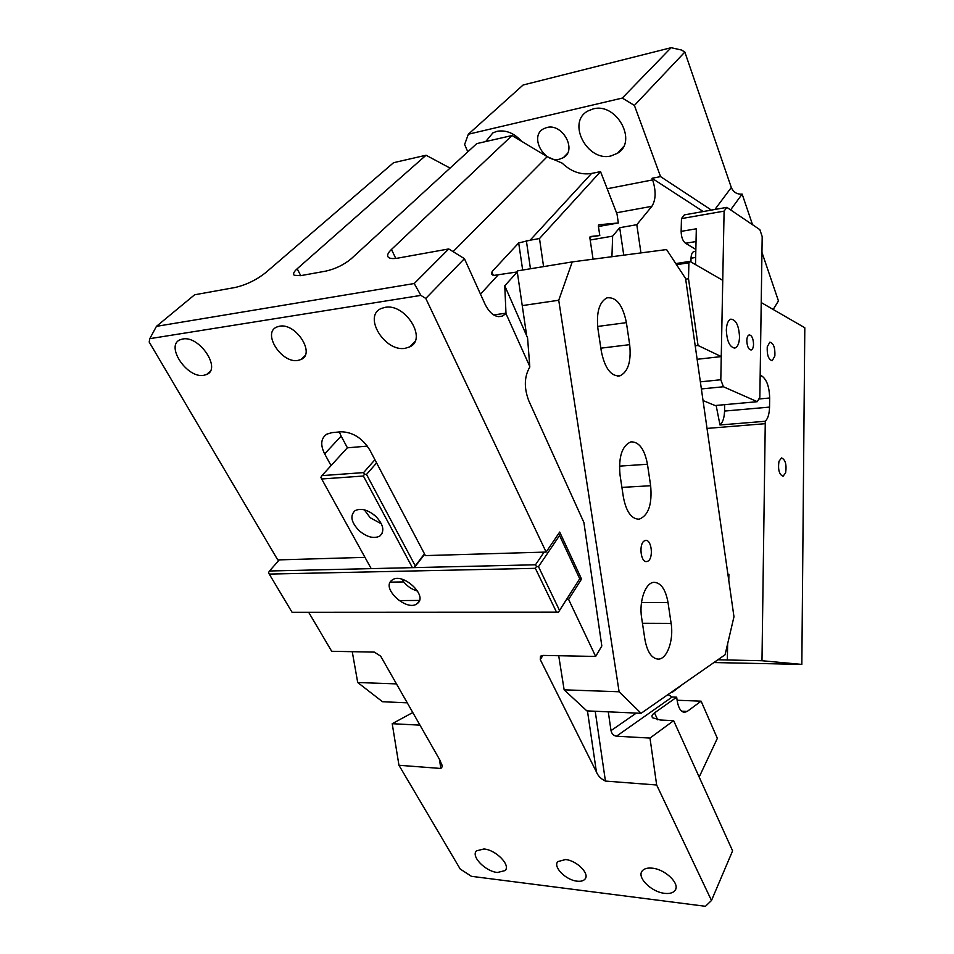 <?xml version="1.0" encoding="UTF-8"?>
<svg xmlns="http://www.w3.org/2000/svg" width="954" height="954" viewBox="0 0 954 954"><rect width="100%" height="100%" fill="white"/><g stroke="black" fill="none" stroke-linecap="round" stroke-linejoin="round"><path stroke-width="1.43" d="M675.79 263.578L689.921 261.372L722.75 280.333L721.26 356.581L697.135 359.288M676.529 264.699L688.895 262.779L689.921 261.372M695.204 345.813L698.042 345.479L688.514 278.759L685.676 279.188M688.514 278.759L688.895 262.779M716.132 405.45L719.996 424.983L765.239 421.263C767.91 418.699 769.341 413.976 769.544 407.096L769.663 397.997C769.341 386.787 766.718 379.453 761.805 375.983L760.171 375.208L761.22 302.561L804.806 327.747L801.837 664.401L713.902 662.541M728.784 580.437L728.892 574.26L728.057 575.381M717.873 659.774L761.984 660.728L765.251 423.683L707.033 428.418M765.239 421.263L765.251 423.683M769.544 407.096L724.551 411.067L724.682 404.663M724.551 411.067C724.324 417.816 722.798 422.455 719.996 424.983M698.042 345.479L721.26 356.581M672.379 691.495L672.487 692.151L682.849 684.197M671.056 692.425L672.487 692.151M801.837 664.401L761.984 660.728M778.977 461.295L781.529 457.932C785.392 459.578 786.764 464.55 785.631 472.838L783.043 476.261C779.179 474.579 777.832 469.595 778.977 461.295M767.243 346.851L769.842 342.164C773.551 343.13 775.22 347.721 774.875 355.949L772.239 360.672C768.554 359.694 766.885 355.079 767.243 346.851M703.038 400.561L715.106 405.533L757.285 401.694L759.849 397.258L762.186 236.568L759.837 229.64L726.865 207.364L684.352 214.877L681.466 218.597L724.098 211.132L720.807 379.752L723.418 386.764L701.381 388.946M726.865 207.364L724.098 211.132M757.285 401.694L723.418 386.764M720.807 379.752L700.367 381.838M681.466 218.597L681.144 231.369L696.325 228.793L695.502 264.604M681.144 231.369C681.287 237.081 682.742 241.052 685.509 243.258L696.038 241.541M695.848 249.435L685.509 243.258M746.815 340.709C746.946 337.43 747.721 335.498 749.14 334.926C751.752 335.2 753.219 338.276 753.553 344.179C753.421 347.483 752.634 349.414 751.203 349.987C748.616 349.701 747.149 346.612 746.815 340.709M739.529 336.953C739.278 343.213 737.752 346.898 734.974 348.007C729.858 347.518 726.972 341.556 726.328 330.144C726.59 323.943 728.093 320.282 730.812 319.149C735.975 319.602 738.885 325.541 739.529 336.953M529.78 366.443L527.562 337.799L504.761 285.783L506.002 313.639L529.78 366.443M566.581 599.434L568.608 599.422L595.666 656.447L601.819 645.965L583.908 522.506L528.778 400.763C523.877 387.801 524.223 376.544 529.828 366.992M395.767 258.415L391.474 249.435L512.036 135.528L547.202 156.671L562.144 163.134C571.172 171.708 580.974 175.142 591.563 173.449L530.114 240.205L518.69 242.948L492.169 271.473L491.501 273.977L494.148 275.36L517.283 271.938L504.761 285.783M517.283 271.938L526.596 335.14M364.977 557.363L277.757 559.915L149.194 342.057L149.79 338.67L156.444 326.351L414.215 283.529L448.738 248.946L464.419 258.665L484.99 304.076C489.939 313.938 495.698 317.956 502.281 316.12L506.002 313.639M414.215 283.529L420.881 295.394L425.782 298.435L464.419 258.665M450.073 168.095L426.044 155.24L297.183 268.766C293.808 271.807 292.818 273.965 294.202 275.265L300.593 275.67L325.898 271.103C335.486 268.885 343.917 264.795 351.167 258.808L476.761 143.613L512.036 135.528M530.114 240.205L539.499 238.548L600.531 171.625L591.563 173.449M600.531 171.625L617.023 214.054L618.347 222.974L598.862 224.762M598.444 226.515L618.347 222.974M156.444 326.351L194.616 294.786L235.209 287.464C246.192 284.9 256.304 280.011 265.522 272.784L393.597 162.681L426.044 155.24M419.975 725.147L392.213 723.704L398.951 765.263L460.198 869.022L471.407 876.309L705.447 906.3L711.481 900.504L656.662 784.999L649.984 738.074L673.643 720.664L660.383 720.031L652.596 717.79C651.367 716.311 651.999 714.677 654.504 712.888L657.664 719.769M699.175 777.045L717.348 738.348L701.118 701.166L677.125 700.248M667.991 694.56L672.141 697.016L676.672 697.183L654.504 712.888M676.672 697.183L677.257 701.154C678.497 708.083 680.87 711.827 684.388 712.364L687.214 711.422L701.118 701.166M711.481 900.504L732.6 850.849L673.643 720.664M308.798 612.504L331.694 651.284L374.362 652.119L380.67 656.173L440.164 760.576L442.322 766.599L440.855 768.471L398.951 765.263M392.213 723.704L412.784 712.531M589.882 237.021L599.792 235.519L598.349 225.883L598.909 224.75M593.078 259.178L589.834 237.665L590.323 236.52L599.792 235.519M568.608 599.422L581.546 579.042L579.519 579.066M403.709 581.928L390.234 582.143M399.01 600.579L419.45 600.436M581.546 579.042L559.7 532.046L546.129 552.068L425.782 298.435M595.666 656.447L542.886 655.41L540.489 656.185L540.274 659.608L542.909 655.41M656.662 784.999L605.432 781.076C600.948 778.893 597.943 775.84 596.417 771.941L540.274 659.608M672.141 697.016L616.487 736.202L649.984 738.074M616.487 736.202C613.577 735.725 611.752 733.864 611.013 730.621L608.282 711.827M539.499 238.548L543.577 266.607M331.062 465.612L324.658 453.877C320.174 444.85 320.89 438.28 326.769 434.177L331.861 432.651L340.924 431.792C352.682 431.971 362.317 438.065 369.842 450.073L425.401 555.598L546.129 552.068M324.658 453.877L341.15 436.109L339.35 431.935M341.15 436.109L347.423 447.82M149.79 338.67L420.881 295.394M448.738 248.946L398.14 258.069C393.286 258.916 390.055 258.677 388.445 257.365C386.752 255.672 387.753 253.025 391.474 249.435M182.751 339.004C199.493 335.379 221.71 368.888 206.601 374.505L203.691 375.327C186.972 378.631 164.863 345.324 180.342 339.684L182.751 339.004M405.152 348.305C384.879 352.193 362.758 316.263 381.111 308.547L385.022 307.355C405.283 303.062 427.559 339.04 409.85 346.827L405.152 348.305M279.546 326.208C295.907 322.726 315.691 353.636 301.106 359.479L297.887 360.433C281.537 363.629 261.861 332.839 276.815 327.007L279.546 326.208M483.952 848.977C495.949 849.883 510.879 865.135 505.167 870.561L497.428 872.493C485.395 871.431 470.656 856.275 476.475 850.837L483.952 848.977M664.688 893.349C651.487 892.121 636.628 877.453 642.161 871.014C644.045 868.641 647.384 867.687 652.202 868.164C665.343 869.225 680.429 883.953 675.05 890.392C673.142 892.908 669.684 893.898 664.688 893.349M565.507 859.554C576.681 860.436 590.013 873.804 585.029 879.063C583.49 880.9 580.855 881.603 577.098 881.174C565.889 880.172 552.724 866.864 557.816 861.605L565.507 859.554M517.211 271.95L517.628 270.864L572.245 261.909L666.572 249.554L685.568 278.461L733.972 616.749L725.064 654.766L641.1 713.306L619.11 691.769L558.734 300.248L522.243 305.614M572.245 261.909L558.734 300.248M641.1 713.306L586.841 710.873L564.136 689.825L619.11 691.769M564.136 689.825L558.71 655.72M668.015 602.475C665.642 589.5 661.015 582.775 654.11 582.322C645.572 582.357 638.834 601.032 641.625 617.775L644.904 639.418C647.206 651.832 651.582 658.403 658.045 659.119C667.001 659.608 673.918 640.241 671.127 623.439L668.015 602.475L641.482 602.606M647.456 464.252L650.652 485.741C652.286 504.392 648.446 515.554 639.144 519.203C631.5 519.107 626.253 511.785 623.403 497.249L620.04 475.056C618.419 456.799 622.032 445.745 630.892 441.869C639.013 441.642 644.546 449.107 647.456 464.252L619.444 466.136M644.654 540.751L645.596 540.465C651.749 539.26 653.728 558.698 647.73 561.238L646.657 561.548C640.516 562.705 638.62 543.088 644.654 540.751M626.396 322.643C622.795 305.03 616.332 296.766 606.982 297.851C599.255 302.048 596.238 312.34 597.919 328.713L601.354 351.466C604.896 368.435 611.085 376.568 619.921 375.852C628.114 371.857 631.369 361.459 629.676 344.656L626.396 322.643L597.621 326.459M407.251 702.836L382.506 701.727L357.714 682.515L352.253 651.689M357.714 682.515L396.459 683.887M401.849 579.197C405.593 585.16 410.864 589.143 417.637 591.146M391.748 580.342C380.765 588.296 407.203 612.241 417.28 603.548L417.327 603.512C428.573 595.928 402.218 571.553 391.987 580.163L391.748 580.342M556.456 612.051L535.361 568.322L269.243 574.081L292.079 612.301L558.448 612.17L559.533 610.429L538.497 566.664L559.569 535.48L579.71 578.744L559.533 610.429M535.361 568.322L536.458 566.521L538.497 566.664M536.458 566.521L535.504 564.78L544.09 552.127M269.243 574.081L268.575 572.555L269.481 570.993L535.504 564.78M558.448 612.17L292.079 612.301M558.519 533.787L559.569 535.48M558.388 612.289L579.71 578.744M373.181 568.572L414.346 567.606L424.685 554.226M279.331 559.867L269.481 570.993M364.309 509.83L370.176 517.688L381.445 523.901M371.977 513.312L376.58 517.092M359.193 530.746C367.087 537.233 373.98 538.998 379.871 536.029C384.891 531.092 383.46 524.462 375.566 516.126C367.731 509.674 360.874 507.862 355.007 510.688C349.796 515.685 351.191 522.363 359.193 530.746M376.603 462.917L366.515 474.424L364.428 474.233L363.391 476.022L412.2 567.284M363.391 476.022L321.677 478.991L370.999 568.262M414.179 567.427L424.447 553.785M366.515 474.424L415.193 565.734M364.428 474.233L363.617 472.588L321.915 475.629L347.292 447.831L367.362 446.102M321.677 478.991L320.902 477.37L321.915 475.629M374.934 459.721L363.617 472.588M761.948 252.381L778.452 300.927L773.193 309.478M634.398 105.417L622.294 98.071L671.115 47.7L681.442 50.002L684.841 52.053L634.398 105.417L660.562 176.609L711.41 210.095M730.609 209.892L742.14 194.091C737.072 194.497 733.471 192.303 731.313 187.509L684.841 52.053M703.229 211.549L652.035 178.279L652.643 179.901C656.161 191.062 655.911 199.875 651.88 206.314L636.807 224.691L619.683 227.708L612.635 236.139L590.192 240.014M671.115 47.7L523.102 85.013L468.342 134.216L464.622 144.495L467.806 151.829M611.931 256.709L612.635 236.139M640.945 252.905L636.807 224.691M690.934 261.968L691.03 258.2C691.197 254.539 692.115 252.321 693.785 251.57L694.476 251.462M652.035 178.279L660.562 176.609M742.14 194.091L752.551 224.715M623.749 255.159L619.683 227.708M468.342 134.216L622.294 98.071M611.073 155.907C587.39 162.228 566.33 122.279 587.914 110.986L593.09 108.935C616.63 102.15 637.964 141.693 617.5 153.26L611.073 155.907M485.681 141.574L492.908 132.868L497.01 131.318C505.906 129.78 514.075 133.071 521.504 141.216M559.557 159.175C543.756 163.456 529.124 136.136 543.53 128.802L546.833 127.514C562.586 123.018 577.325 150.207 563.397 157.648L559.557 159.175M727.64 643.783L727.342 660.037M728.892 574.26L727.902 574.284M769.663 397.997L758.847 398.999M761.805 375.983L760.159 376.15M498.012 275.086L480.482 294.13M493.659 314.939L505.99 313.162M547.202 156.671L453.102 251.641M297.183 268.766L300.737 275.634M687.214 711.422L681.657 711.183M419.176 725.207L419.808 724.849M440.855 768.471L439.389 759.229M596.417 771.941L587.449 710.897M522.673 270.03L518.69 242.948M492.169 271.473L492.705 275.086M526.334 240.527L530.46 268.754M595.213 711.243L605.432 781.076M636.318 713.091L611.013 730.621M650.652 485.741L621.913 487.387M629.676 344.656L600.865 348.174M671.127 623.439L642.471 623.32M714.892 209.486L731.313 187.509M652.643 179.901L607.185 188.761M651.88 206.314L616.534 212.778M695.669 257.473L691.03 258.2M734.974 348.007L734.127 348.115M442.322 766.599L442.06 765.001M498.608 316.645L502.281 316.12M301.106 359.479L304.91 355.794M206.601 374.505L210.154 371.297M675.861 888.615L675.05 890.392M585.029 879.063L585.792 877.585M505.167 870.561L506.037 869.034M414.978 341.377L409.85 346.827M639.144 519.203L637.856 519.262M619.921 375.852L617.56 376.114M419.295 600.889L417.327 603.512M382.256 533.119L379.871 536.029M695.812 251.248L693.785 251.57M617.5 153.26L623.403 146.785M563.397 157.648L567.225 153.701"/></g></svg>
